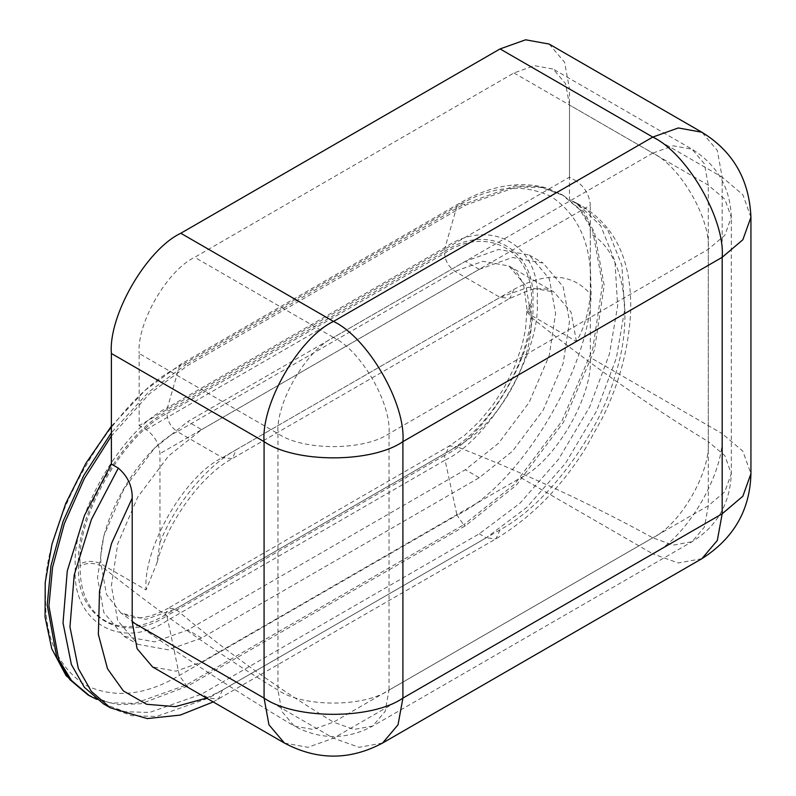 <?xml version="1.0" encoding="UTF-8"?>
<svg xmlns="http://www.w3.org/2000/svg" width="796" height="796" viewBox="0 0 796 796"><rect width="100%" height="100%" fill="white"/><g stroke="black" fill="none" stroke-linecap="round" stroke-linejoin="round"><path stroke-width="0.6" stroke-dasharray="3.98 2.98" d="M103.46 703.833L125.012 711.723L149.588 712.46L201.617 694.112L479.252 533.817L519.888 503.341L558.603 459.232L589.697 406.875L609.477 353.872L617.656 305.992L614.95 261.377L600.811 225.925L577.408 203.497L569.488 199.607L569.488 88.993L722.181 177.16L717.315 150.474L701.853 132.226M549.15 44.059L564.613 62.307L569.488 88.993M201.617 429.621L479.252 269.327L512.465 257.466L543.051 263.008L563.15 286.729L569.488 321.425L563.15 363.434L543.061 410.358L512.465 451.223L479.252 477.709L201.617 638.004L168.404 649.864L137.808 644.322L117.718 620.601L111.38 585.906L117.718 543.897L137.808 496.973L168.404 456.108L201.617 429.621L187.737 421.611L465.371 261.317L498.585 249.456L529.171 254.999L549.27 278.719L555.598 313.415L549.27 355.424L529.171 402.348L498.585 443.203L465.371 469.7L187.737 629.994L154.524 641.855L123.927 636.312L103.838 612.592L97.5 577.896L103.838 535.887L123.927 488.963L154.524 448.098L187.737 421.611M206.552 698.102L222.442 690.102L500.077 529.808C546.673 505.062 598.393 435.75 614.98 375.851C634.989 315.664 623.885 251.655 590.304 233.666C590.552 221.895 585.926 211.875 576.423 203.617L569.488 199.607M590.304 233.666L590.304 357.494C593.408 395.353 555.24 461.471 520.902 477.709L201.617 662.053L176.065 671.167L152.534 666.909M96.764 699.395L117.957 704.659L141.031 703.714L187.737 686.092L465.371 525.798L516.465 485.043L563.528 422.178L594.443 349.991L604.194 285.356L594.443 231.984L581.558 210.711L563.528 195.488L541.33 187.478L516.465 186.96L465.371 205.209L187.737 365.503L149.33 393.94L111.38 436.009M80.147 563.867L80.147 565.866C79.013 619.228 119.768 642.491 165.18 614.96L446.277 452.665L449.332 445.929L456.695 446.655L175.588 608.95L145.887 619.368L121.002 613.059L106.485 594.373L100.973 563.867C97.56 522.216 139.549 449.491 177.319 431.621C171.001 427.263 167.528 421.253 166.911 413.592C123.987 433.9 76.267 516.544 80.147 563.867C87.092 560.623 94.028 560.623 100.973 563.867L146.086 589.916L157.061 562.573L159.966 542.404L159.966 453.66C159.091 443.491 154.464 435.472 146.086 429.621L139.151 425.611L139.151 353.484L277.963 433.631C302.958 450.924 364.031 450.924 389.025 433.631L708.301 249.287L724.848 235.238L731.305 217.228L724.848 199.229L708.301 185.169L569.488 105.022L565.588 83.679L553.22 69.083L534.395 65.67L513.957 72.963L194.672 257.307C167.2 270.302 136.663 323.186 139.151 353.484M159.966 542.404C174.941 504.644 207 465.69 236.322 449.66L232.253 458.645L222.442 457.67L177.319 431.621L454.964 271.337L483.063 261.297L508.942 265.983L525.947 286.053L531.31 317.415C533.28 363.394 497.699 425.263 456.695 446.655C526.952 474.217 592.314 504.604 652.78 537.817C680.252 524.823 710.788 471.938 708.301 441.641L724.848 455.7L731.305 473.7L724.848 491.709L708.301 505.759L704.4 527.111L692.042 541.708L673.217 545.121L652.78 537.817L333.494 722.161L353.931 729.454L372.757 726.052L385.125 711.445L389.025 690.102C364.031 707.395 302.958 707.395 277.963 690.102C218.97 654.352 159.966 612.94 100.973 565.866C94.028 562.623 87.092 562.623 80.147 565.866M165.18 614.96L168.225 608.224C153.718 616.194 141.539 619.248 131.718 617.378L121.002 613.059C176.961 652.999 234.701 690.659 294.231 726.052L281.864 711.445L277.963 690.102L277.963 433.631C275.486 403.333 306.022 350.449 333.494 337.454C360.966 350.449 391.503 403.333 389.025 433.631L389.025 690.102L708.301 505.759L708.301 249.287C710.788 218.999 680.252 166.105 652.78 153.111L673.217 145.817L692.042 149.22L704.4 163.827L708.301 185.169L708.301 441.641C649.307 405.89 590.304 364.488 531.31 317.415L527.002 311.405L531.31 305.395L531.31 303.395C535.191 251.586 487.47 224.034 444.546 253.297L166.911 413.592M236.322 449.66L513.957 289.366C546.583 271.744 572.025 273.277 590.304 293.953C588.771 312.47 584.145 328.31 576.423 341.464L531.31 315.415L527.002 309.405L525.509 329.425L521.987 345.603L514.166 367.742L503.659 388.577L492.694 405.313L479.172 421.631L464.695 435.223L449.332 445.929L168.225 608.224L175.588 608.95C223.318 649.516 275.953 687.256 333.494 722.161L313.057 729.454L294.231 726.052C320.4 739.982 346.578 739.982 372.757 726.052L692.042 541.708C716.907 526.504 730.002 503.828 731.305 473.7L731.305 217.228C730.29 187.597 717.196 164.931 692.042 149.22L553.22 69.083M146.086 429.621L576.423 181.17C584.801 187.02 589.428 195.03 590.304 205.209L159.966 453.66M576.423 181.17L569.488 177.16L139.151 425.611M569.488 177.16L569.488 105.022M590.304 293.953L590.304 205.209M750.936 217.228L742.857 194.721L722.181 177.16L722.181 433.631L590.304 357.494M576.423 203.617L584.354 207.507L607.746 229.935L621.895 265.376L624.601 310.002L616.412 357.882L596.632 410.875L565.548 463.232L526.823 507.341L486.197 537.827L479.252 533.817M500.077 529.808L496.007 538.793L486.197 537.827L208.552 698.112L201.617 694.112M222.442 690.102L218.373 699.087L208.552 698.112L156.533 716.47L131.957 715.723L110.395 707.843M520.902 477.709L652.78 553.847C687.117 537.608 725.285 471.491 722.181 433.631L742.857 451.193L750.936 473.7M284.411 743.046L307.943 747.315L333.494 738.19L201.617 662.053M701.853 558.712L678.321 562.971L652.78 553.847L333.494 738.19L359.046 747.315L382.568 743.046M479.252 269.327L465.371 261.317M479.252 477.709L465.371 469.7M201.617 638.004L187.737 629.994M87.868 694.828L110.067 702.838L134.932 703.356L186.025 685.107L463.67 524.813L456.994 515.151L179.359 675.446C145.21 695.684 113.679 698.808 84.754 684.809C58.168 666.759 45.113 637.894 45.571 598.204C39.591 525.221 113.161 397.791 179.359 366.478L181.12 364.031L186.025 364.518L148.544 392.11L111.38 432.765M444.546 251.536C488.227 221.756 536.783 249.795 532.832 302.51C536.783 350.668 488.227 434.765 444.546 455.431L445.083 460.138L167.449 620.432C121.878 651.496 71.222 622.253 75.341 567.259C71.222 517.022 121.878 429.293 167.449 407.731L179.359 366.478L456.994 206.184C491.132 185.946 522.673 182.821 551.588 196.811C578.175 214.87 591.239 243.735 590.771 283.426C596.761 356.409 523.181 483.839 456.994 515.151L445.083 460.138C490.654 438.586 541.3 350.857 537.181 300.619C541.3 245.626 490.654 216.383 445.083 247.447L167.449 407.731L166.911 411.83L444.546 251.536L445.083 247.447L456.994 206.184L458.765 203.736L463.67 204.224L186.025 364.518L187.737 365.503M465.371 525.798L463.67 524.813L514.763 484.058L561.827 421.193L592.741 349.006L602.482 284.371L592.741 230.999L579.856 209.726L561.827 194.503L539.628 186.503L514.763 185.975L463.67 204.224L465.371 205.209M187.737 686.092L186.025 685.107L179.359 675.446L166.911 615.726C123.231 645.496 74.675 617.467 78.625 564.752C74.675 516.584 123.231 432.487 166.911 411.83M446.277 452.665C491.918 427.631 532.444 357.175 531.31 305.395M576.423 341.464L571.06 312.102L554.066 292.032L508.942 265.983C515.579 269.595 520.594 276.64 523.997 287.097L527.002 309.405L531.31 303.395M513.957 289.366L509.888 298.351L500.077 297.376L454.964 271.337C448.685 266.939 445.213 260.929 444.546 253.297M444.546 455.431L166.911 615.726M157.061 562.573C167.777 520.186 203.398 473.779 232.253 458.645L509.888 298.351L529.857 290.033C540.434 287.794 548.504 288.46 554.066 292.032L528.176 287.346L500.077 297.376L222.442 457.67C184.662 475.54 142.673 548.265 146.086 589.916M513.957 72.963L652.78 153.111L333.494 337.454L194.672 257.307M577.408 203.497L584.354 207.507C617.019 228.492 632.432 263.934 630.571 313.833C628.402 349.504 618.97 384.269 602.283 418.129L585.159 448.934C560.961 487.53 531.24 517.49 496.007 538.793L213.228 701.953M529.171 254.999L543.051 263.008M123.927 636.312L137.808 644.322M111.38 426.178L145.389 390.08L181.12 364.031L458.755 203.736C489.291 185.747 518.713 180.513 547.021 188.035L563.528 195.488"/><path stroke-width="1.19" d="M111.38 464.098L84.456 515.47L67.272 570.981L63.023 622.92L71.391 664.531L84.366 687.326L103.46 703.833L110.395 707.843L91.301 691.326L78.336 668.54L69.958 626.93L74.217 574.991L91.401 519.48L118.325 468.098L111.38 464.098L111.38 353.484C108.276 315.614 146.454 249.506 180.791 233.258L500.077 48.924L525.629 39.8L549.15 44.059L701.853 132.226L678.321 127.957L652.78 137.081L500.077 48.924M118.325 468.098C127.798 476.316 132.425 486.326 132.206 498.147L132.206 621.975L264.083 698.112L264.083 441.641L111.38 353.484M180.791 233.258L333.494 321.425C367.832 337.663 406.01 403.781 402.905 441.641L402.905 698.112C371.662 719.733 295.326 719.733 264.083 698.112L268.958 724.798L284.411 743.046L152.534 666.909L137.081 648.66L132.206 621.975M111.38 436.009L84.396 478.436L64.317 523.659L52.566 567.329L48.914 605.945L58.665 659.317L71.541 680.6L89.57 695.813L96.764 699.395M333.494 321.425L652.78 137.081C687.117 153.329 725.285 219.447 722.181 257.307L402.905 441.641C371.662 463.262 295.326 463.262 264.083 441.641C260.979 403.781 299.157 337.663 333.494 321.425M132.206 498.147L111.52 543.469L99.52 590.95L98.366 634.452L107.53 668.819L123.41 690.968L146.643 704.281L175.369 706.649L206.552 698.102M701.853 132.226C732.947 151.23 749.305 179.568 750.936 217.228L742.857 239.745L722.181 257.307L722.181 513.778L717.315 540.464L701.853 558.712C733.653 538.464 750.021 510.127 750.936 473.7L742.857 496.216L722.181 513.778L402.905 698.112L398.03 724.798L382.568 743.046L701.853 558.712M111.38 432.765L83.719 475.53L63.073 521.38L50.964 565.747L47.213 604.96L56.954 658.342L69.839 679.615L87.868 694.828L66.028 675.575L51.74 648.7L45.064 617L45.213 582.453L52.009 544.076L65.71 503.5L85.888 463.292L111.38 426.178M110.395 707.843L147.25 718.589L180.274 715.077L213.228 701.953M750.936 217.228L750.936 473.7M284.411 743.046C317.126 760.469 349.852 760.469 382.568 743.046M89.57 695.813L87.868 694.828"/></g></svg>
